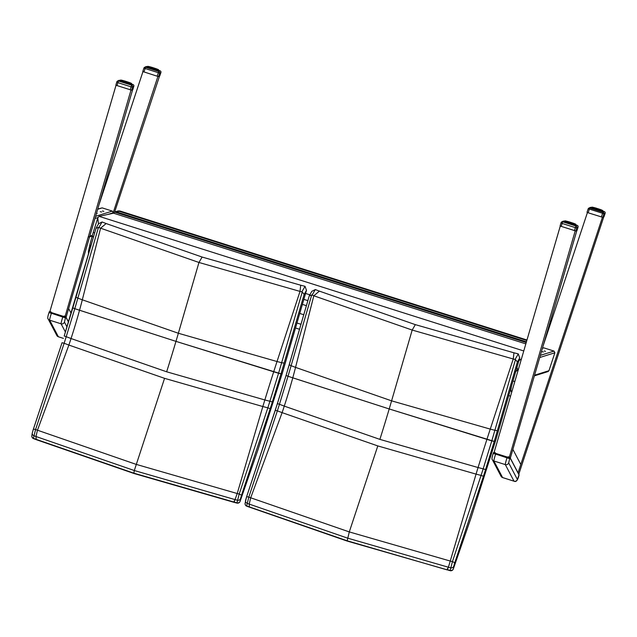<?xml version="1.0" encoding="UTF-8"?>
<svg xmlns="http://www.w3.org/2000/svg" width="637" height="637" viewBox="0 0 637 637"><rect width="100%" height="100%" fill="white"/><g stroke="black" fill="none" stroke-linecap="round" stroke-linejoin="round"><path stroke-width="0.96" d="M98.472 223.961L97.779 217.918L99.061 216.341L113.561 213.204L114.787 212.137A5.343 5.319 77.8 0 1 115.663 211.635L120.584 211.197M521.472 358.766L518.868 360.757M516.75 366.848L517.785 370.033L515.277 371.873M117.829 211.054A5.343 5.343 0 0 1 120.568 211.189L526.958 339.999L120.552 211.189A5.343 5.319 -102.2 0 0 117.829 211.054L116.706 211.301M517.387 361.959L519.696 357.954L496.828 436.456A147.688 10.558 -72.4 0 1 495.586 440.685L494.232 441.425L517.387 361.959L515.476 359.587L491.796 440.86L494.232 441.425L389.207 408.954L288.028 376.276L311.7 294.995L309.256 295.863L289.373 364.268A2.667 0.844 16.2 0 0 289.349 364.324A2.667 0.844 16.2 0 0 291.133 365.71A2201.838 2150.775 87.3 0 0 295.544 367.39L313.826 295.783A2126.521 2077.201 87.3 0 1 312.09 295.114L315.291 289.564L311.835 291.332M519.696 357.954L518.279 353.901L515.078 359.451A2.723 2.58 4.9 0 1 515.476 359.587M515.078 359.451A2126.521 2116.894 -21.2 0 1 513.239 358.989L412.187 330.062L415.34 324.639L513.963 352.802A2121.839 2112.236 -21.2 0 0 517.977 353.814A2.659 0.82 -164.8 0 1 518.279 353.901M519.776 357.715L495.594 440.653M315.291 289.564A2.659 0.82 -162.7 0 1 315.586 289.668A2121.839 2072.631 87.3 0 0 319.384 291.125L415.34 324.639M289.373 364.268L286.069 375.456L288.028 376.276L286.069 375.456L277.413 403.603L279.444 404.28L288.028 376.276L292.773 377.837A132.751 26.643 108.2 0 0 295.544 367.39L391.588 400.84L412.187 330.062L313.826 295.783L319.384 291.125M513.963 352.802L513.239 358.989L490.259 429.107L391.588 400.84A132.48 9.475 107.6 0 1 389.207 408.954L292.773 377.837A132.743 26.643 108.2 0 1 284.277 406.119A2242.503 2190.5 87.3 0 1 279.444 404.28L277.366 410.841A2249.343 2197.18 -92.7 0 0 282.111 412.649L377.797 445.924L476.062 474.119A2249.343 2239.166 158.8 0 0 481.07 475.409L452.429 561.619L450.128 570.672A2.667 2.667 0 0 0 453.313 568.992A2.667 1.258 -160.2 0 0 453.337 568.889A2.667 2.405 -171 0 1 450.255 570.433A2348.117 2337.495 -21.2 0 1 447.357 569.685L447.214 569.892M453.226 569.136A2.667 1.258 -160.2 0 0 453.313 568.992L471.197 517.363L495.594 440.669L471.173 517.411M447.421 568.499L447.19 569.908L347.101 540.765L249.441 506.948A2.667 0.526 110.7 0 0 249.561 507.267A2.667 0.526 -69.3 0 1 249.521 507.251A2.667 0.526 -69.3 0 1 249.401 506.941A2348.117 2293.67 87.3 0 1 246.654 505.897A2.667 2.405 -171 0 1 245.086 503.302L245.086 503.302A2.667 2.405 -171 0 1 245.086 503.262M245.508 500.634A2.667 2.405 9 0 0 247.068 503.278A2345.06 2290.684 -92.7 0 0 249.21 504.09L249.401 506.941M246.782 506.216A2.667 0.526 -69.2 0 1 246.774 506.216A2.667 0.526 -69.2 0 1 246.654 505.897L248.82 497.083L277.366 410.841L275.28 410.316L246.511 497.083M245.595 500.292L246.471 497.194A2.667 0.82 18.9 0 1 246.487 497.139A2.667 0.82 18.9 0 1 248.82 497.083A2338.435 2284.202 87.3 0 0 250.691 497.792L282.111 412.649A107.008 21.475 108.2 0 0 284.277 406.119L379.883 439.379A132.472 9.467 107.6 0 0 389.207 408.954L486.923 439.371A132.743 7.827 -73 0 0 478.068 467.542L379.883 439.379M447.357 569.685L448.408 567.225A2345.06 2334.454 158.8 0 0 450.67 567.814A2.667 2.405 -171 0 0 453.751 566.269L454.627 563.172A2.667 0.82 -161.1 0 0 452.429 561.619A2338.435 2327.853 -21.2 0 1 450.455 561.109L349.291 531.919L250.691 497.792L249.21 504.09L347.531 538.114L448.408 567.225L476.062 474.119A107.008 6.306 -73 0 1 478.068 467.542A2242.503 2232.359 -21.2 0 0 483.172 468.848L481.07 475.409L483.435 476.301L485.577 469.58L483.172 468.848L491.796 440.86L486.923 439.371A132.751 7.827 -73 0 1 490.259 429.107A2201.838 2191.869 -21.2 0 0 494.917 430.301A2.667 0.844 -163.8 0 0 497.529 430.246M495.586 440.685L494.232 441.425L485.577 469.58M304.152 294.374L306.461 290.368L283.6 368.871A147.688 10.558 -72.4 0 1 282.35 373.099L280.997 373.839L304.152 294.374L302.249 292.001L278.568 373.274L280.997 373.839L175.971 341.368L74.792 308.69L98.464 227.409L96.02 228.277L76.137 296.683A2.667 0.844 16.2 0 0 76.114 296.738A2.667 0.844 16.2 0 0 77.905 298.124A2201.838 2150.775 87.3 0 0 82.308 299.804L100.598 228.197A2126.521 2077.201 87.3 0 1 98.854 227.528L102.063 221.979L98.6 223.746M306.461 290.368L305.051 286.316L301.85 291.865A2.723 2.58 4.9 0 1 302.249 292.001M301.85 291.865A2126.521 2116.894 -21.2 0 1 300.011 291.404L198.959 262.476L202.104 257.053L300.728 285.217A2121.839 2112.236 -21.2 0 0 304.741 286.228A2.659 0.82 -164.8 0 1 305.051 286.316M102.063 221.979A2.659 0.82 -162.7 0 1 102.358 222.082A2121.839 2072.631 87.3 0 0 106.148 223.539L202.104 257.053M76.106 296.802L72.833 307.87L74.792 308.69L72.833 307.87L64.186 336.017L66.216 336.694L74.792 308.69L79.537 310.251A132.751 26.643 108.2 0 0 82.308 299.804L178.36 333.255L198.959 262.476L100.598 228.197L106.148 223.539M300.728 285.217L300.011 291.404L277.023 361.521L178.36 333.255A132.48 9.475 107.6 0 1 175.971 341.368L79.537 310.251A132.743 26.643 108.2 0 1 71.049 338.534A2242.503 2190.5 87.3 0 1 66.216 336.694L64.138 343.255A2249.343 2197.18 -92.7 0 0 68.876 345.063L164.561 378.338L262.834 406.533A2249.343 2239.166 158.8 0 0 267.843 407.823L239.193 494.033L236.892 503.087A2.667 2.667 0 0 0 240.077 501.407A2.667 1.258 -160.2 0 0 240.101 501.303A2.667 2.405 -171 0 1 237.028 502.848A2348.117 2337.495 -21.2 0 1 234.129 502.099L133.874 473.18L36.205 439.363A2.667 0.526 110.7 0 0 36.325 439.681A2.667 0.526 -69.3 0 1 36.293 439.673L133.874 473.458L134.303 470.528L235.18 499.639A2345.06 2334.454 158.8 0 0 237.442 500.228A2.667 2.405 -171 0 0 240.515 498.683L241.391 495.586A2.667 0.82 -161.1 0 0 239.193 494.033A2338.435 2327.853 -21.2 0 1 237.219 493.524L136.055 464.333L37.464 430.206A2338.435 2284.202 87.3 0 1 35.584 429.497L64.138 343.255L62.044 342.73L33.283 429.497M306.54 290.13L282.366 373.083L257.945 449.826M239.998 501.55A2.667 1.258 -160.2 0 0 240.077 501.407L257.969 449.778M234.193 500.913L233.962 502.322L133.874 473.458M33.554 438.63A2.667 0.526 -69.2 0 1 33.538 438.63L36.293 439.665A2.667 0.526 -69.3 0 1 36.174 439.355L36.205 439.363A2348.117 2293.67 87.3 0 1 33.419 438.312A2.667 2.405 -171 0 1 31.85 435.716L31.85 435.716A2.667 2.405 -171 0 1 31.858 435.676M32.272 433.049A2.667 2.405 9 0 0 32.264 433.096L31.85 435.716A2.667 2.667 0 0 0 33.538 438.63A2.667 0.526 -69.2 0 1 33.419 438.312L35.584 429.497A2.667 0.82 18.9 0 0 33.251 429.553L32.264 433.096A2.667 2.405 9 0 0 33.833 435.692A2345.06 2290.684 -92.7 0 0 35.983 436.504L134.303 470.528L164.561 378.338M32.36 432.706L33.243 429.609A2.667 0.82 18.9 0 1 33.251 429.553L62.068 342.682M234.129 502.099L237.219 493.524L262.834 406.533A107.008 6.306 -73 0 1 264.841 399.956L166.647 371.793L71.049 338.534A107.008 21.475 108.2 0 1 68.876 345.063L37.464 430.206L35.983 436.504L36.205 439.363M284.293 362.66A2.667 0.844 -163.8 0 1 281.681 362.716A2201.838 2191.869 -21.2 0 1 277.023 361.521A132.751 7.827 -73 0 0 273.695 371.785L278.568 373.274L267.843 407.823L270.199 408.715L272.341 401.995L269.937 401.262A2242.503 2232.359 -21.2 0 1 264.841 399.956A132.743 7.827 -73 0 1 273.695 371.785L175.971 341.368A132.472 9.467 107.6 0 1 166.647 371.793M257.969 449.786L282.366 373.083L280.997 373.839L272.341 401.995M107.876 214.43L113.179 212.774L112.996 213.323L157.92 76.408M98.958 204.883L142.943 71.662M159.561 75.994L114.556 212.304M132.639 89.658L66.089 317.322L68.645 308.587L71.177 313.404M64.775 317.56L130.991 90.072M49.543 312.727L116.014 85.326M100.24 211.675L101.625 212.041L100.24 211.675M102.461 210.982L103.847 211.349L102.461 210.982M96.537 213.172L97.182 213.435L96.505 213.284M113.179 212.774L112.327 211.094L102.175 207.877L97.756 209.008M92.373 235.356L89.817 236.16L88.973 237.02M89.817 236.16L94.985 218.475L97.979 217.535M543.194 345.684L587.425 212.551M576.875 230.459L510.325 458.122L512.881 449.388L520.795 464.477L518.04 472.821L602.427 217.281M603.788 216.803L518.789 474.254M493.779 453.536L560.265 226.119M575.219 230.881L509.003 458.361M541.482 351.528L543.321 352.038L541.514 351.417M544.157 350.979L545.543 351.345L544.157 350.979M542.501 348.049L543.871 347.874L554.023 351.091L554.875 352.771L548.959 370.694L548.067 371.57L534.371 375.862M143.93 71.997L145.57 67.267A1.338 1.33 -116.9 0 0 144.567 67.347L144.567 67.347A1.338 1.33 -116.9 0 0 143.914 68.111L159.64 73.128A1.338 1.33 -116.9 0 0 158.772 71.455L157.132 76.185L142.776 71.535L143.906 68.135L142.776 71.535M143.906 68.119A1.338 1.338 0 0 1 144.567 67.347L145.841 66.702A1.338 1.33 63.1 0 1 146.844 66.622L146.852 66.63M159.799 75.859L158.525 76.52L157.132 76.185M158.661 70.373L160.046 70.811A1.338 1.33 63.1 0 1 160.914 72.483L159.64 73.128L158.525 76.52M149.337 66.829L148.66 66.686M150.332 67.092L149.504 66.678A5.797 0.406 -162.7 0 0 149.154 66.59L148.923 66.734M150.818 67.227L150.467 66.925A5.797 0.406 -162.7 0 0 150.053 66.813L149.854 66.965M150.467 66.925L150.921 67.108M151.447 67.403L151.073 67.092A5.797 0.406 -162.7 0 1 151.534 67.219L152.203 67.418A5.797 0.406 -162.7 0 1 152.673 67.554L151.447 67.403M153.127 67.912L153.358 67.769A5.797 0.406 -162.7 0 1 153.828 67.92L153.127 67.912M154.99 68.509L154.496 68.135A5.797 0.406 -162.7 0 1 154.95 68.286L155.086 68.549M156.065 68.884L155.579 68.708M155.571 68.501L155.579 68.501A5.797 0.406 -162.7 0 1 155.993 68.653L156.591 69.075M156.551 68.852L156.551 68.852A5.797 0.406 -162.7 0 1 156.909 68.987L156.137 68.915M157.013 69.234L157.371 69.17A5.797 0.406 -162.7 0 1 157.65 69.282L157.036 69.258M158.541 69.903L158.199 69.529A5.797 0.406 -162.7 0 0 158 69.441L158.302 69.799M158.302 71.018L158.573 70.142A6.004 0.422 -162.7 0 0 158.685 70.134L158.406 71.041L158.605 69.831A5.797 0.406 -162.7 0 0 158.597 69.791L158.454 71.049L158.748 70.102A6.004 0.422 -162.7 0 1 158.748 70.102A6.004 0.422 -162.7 0 0 158.748 70.086L158.525 69.72A5.797 0.406 -162.7 0 0 158.414 69.648L158.597 69.974M158.39 70.126L158.127 70.986L158.382 70.126A6.004 0.422 -162.7 0 1 158.159 70.094L157.896 70.938M157.586 70.874L157.721 69.775A5.797 0.406 -162.7 0 1 157.45 69.72L157.1 69.887A6.004 0.422 -162.7 0 1 156.686 69.783L156.439 70.596M157.1 69.887L156.877 70.707L156.997 69.616A5.797 0.406 -162.7 0 1 156.646 69.537L156.176 69.656A6.004 0.422 -162.7 0 1 155.691 69.529L155.444 70.325M156.893 70.707L156.997 69.616M155.922 70.46L156.097 69.393A5.797 0.406 -162.7 0 1 155.691 69.29L155.11 69.369A6.004 0.422 -162.7 0 1 154.576 69.218L154.329 70.014M154.863 70.166L155.07 69.114A5.797 0.406 -162.7 0 1 154.616 68.987L153.955 69.035A6.004 0.422 -162.7 0 1 153.398 68.868L153.151 69.664M153.708 69.831L153.955 68.796A5.797 0.406 -162.7 0 1 153.477 68.653L152.753 68.669A6.004 0.422 -162.7 0 1 152.203 68.493L151.956 69.29M152.506 69.465L152.8 68.446A5.797 0.406 -162.7 0 1 152.323 68.294L151.574 68.286A6.004 0.422 -162.7 0 1 151.041 68.111L150.786 68.907M151.319 69.083L151.654 68.071A5.797 0.406 -162.7 0 1 151.2 67.92L150.443 67.904A6.004 0.422 -162.7 0 1 149.958 67.737L149.711 68.533M150.197 68.708L150.571 67.705A5.797 0.406 -162.7 0 1 150.157 67.562L149.958 67.737M149.185 68.35L149.44 67.546A6.004 0.422 -162.7 0 1 149.018 67.387L148.763 68.199M147.211 67.578L147.481 66.71A6.004 0.422 -162.7 0 1 147.362 66.63L147.633 66.495A5.797 0.406 -162.7 0 0 147.736 66.559L147.951 66.678A5.797 0.406 -162.7 0 0 148.15 66.774L148.501 66.925A5.797 0.406 -162.7 0 0 148.779 67.044L149.018 67.387M148.501 66.925L147.991 67.904M147.951 66.678L147.426 67.673L147.776 66.829M147.68 66.511L147.083 67.522L147.362 66.63M147.386 66.598L147.29 66.559A6.004 0.422 -162.7 0 1 147.274 66.519L147.282 66.519A6.004 0.422 -162.7 0 1 147.282 66.519L146.98 67.474L147.386 66.598M147.903 66.352L148.429 66.439A5.797 0.406 -162.7 0 1 148.708 66.495L148.095 66.375A5.797 0.406 -162.7 0 0 147.903 66.352L147.553 66.415A5.797 0.406 -162.7 0 1 147.545 66.375L147.903 66.352M132.87 89.53L133.834 86.218L132.568 86.871L131.596 90.183L132.87 89.538L133.85 86.194A1.338 1.338 0 0 0 132.974 84.546L132.974 84.546A1.338 1.33 63.1 0 1 133.834 86.218A1.338 0.398 16.3 0 0 133.85 86.194A1.338 0.398 16.3 0 0 133.858 86.162M132.568 86.871A1.338 1.33 -116.9 0 0 131.692 85.191L131.087 86.823A1.338 0.398 16.3 0 0 132.568 86.871M131.596 90.183L115.846 85.207L116.81 81.934M118.761 80.445A1.338 1.33 63.1 0 1 119.764 80.366L119.772 80.366A1.338 1.338 0 0 0 118.761 80.445L117.487 81.09A1.338 1.338 0 0 0 116.81 81.91A1.338 0.398 16.3 0 0 116.81 81.91A1.338 0.398 16.3 0 0 117.885 82.635L118.49 81.01A1.338 1.33 -116.9 0 0 117.487 81.09L117.487 81.09A1.338 1.33 -116.9 0 0 116.826 81.878L115.846 85.207M132.974 84.546L131.62 84.116L132.966 84.546L131.692 85.191L118.49 81.01L119.78 80.366M131.373 83.813L131.548 83.853A6.004 0.422 -162.7 0 0 131.66 83.845L131.373 84.753L131.517 83.582A5.797 0.406 -162.7 0 1 131.421 83.582L131.15 84.713M131.27 84.737L131.357 83.845A6.004 0.422 -162.7 0 1 131.134 83.813L130.872 84.657M130.561 84.586L130.816 83.758A6.004 0.422 -162.7 0 1 130.497 83.694L130.243 84.514M130.585 84.594L131.031 83.551A5.797 0.406 -162.7 0 0 131.214 83.574L131.095 84.697L131.357 83.845M130.067 83.598L129.821 84.41L130.067 83.598A6.004 0.422 -162.7 0 1 129.661 83.503L129.407 84.307M129.86 84.418L129.964 83.336A5.797 0.406 -162.7 0 1 129.614 83.248L129.144 83.367A6.004 0.422 -162.7 0 1 128.666 83.24L128.411 84.044M128.897 84.172L129.072 83.113A5.797 0.406 -162.7 0 1 128.658 83.001L128.077 83.081A6.004 0.422 -162.7 0 1 127.551 82.929L127.304 83.726M129.239 84.267L129.144 83.367M127.83 83.877L128.037 82.834A5.797 0.406 -162.7 0 1 127.591 82.706L126.922 82.746A6.004 0.422 -162.7 0 1 126.373 82.579L126.118 83.375M126.675 83.543L126.922 82.507A5.797 0.406 -162.7 0 1 126.452 82.364L125.728 82.38A6.004 0.422 -162.7 0 1 125.17 82.205L124.924 83.001M125.481 83.176L125.768 82.157A5.797 0.406 -162.7 0 1 125.298 82.006L124.541 82.006A6.004 0.422 -162.7 0 1 124.008 81.823L123.761 82.619M124.295 82.794L124.629 81.791A5.797 0.406 -162.7 0 1 124.167 81.64L123.419 81.624A6.004 0.422 -162.7 0 1 122.933 81.448L122.678 82.253M123.172 82.42L123.546 81.425A5.797 0.406 -162.7 0 1 123.132 81.273L122.933 81.448M122.161 82.062L122.408 81.257A6.004 0.422 -162.7 0 1 121.985 81.098L121.739 81.91M120.186 81.297L120.457 80.429A6.004 0.422 -162.7 0 1 120.329 80.35L120.6 80.206A5.797 0.406 -162.7 0 0 120.704 80.278L120.926 80.389A5.797 0.406 -162.7 0 0 121.126 80.485L121.468 80.644A5.797 0.406 -162.7 0 0 121.755 80.756L121.985 81.098M121.468 80.644L120.934 81.608M120.926 80.389L120.393 81.385L120.743 80.541M120.25 80.246L119.955 81.186L120.258 80.278A6.004 0.422 -162.7 0 1 120.25 80.238L120.52 80.095A5.797 0.406 -162.7 0 0 120.52 80.135L120.059 81.233M119.955 81.186L120.25 80.238A6.004 0.422 -162.7 0 1 120.25 80.23L120.425 80.19M120.377 80.23L120.584 80.063A5.797 0.406 -162.7 0 1 120.672 80.055L120.879 80.071A5.797 0.406 -162.7 0 1 121.07 80.095L121.404 80.151A5.797 0.406 -162.7 0 1 121.675 80.206L121.627 80.397M122.304 80.549L121.898 80.445M121.126 80.286L122.129 80.31A5.797 0.406 -162.7 0 1 122.479 80.389L122.822 80.676M122.758 80.668L123.029 80.525A5.797 0.406 -162.7 0 1 123.435 80.636L122.479 80.389M123.307 80.803L123.889 80.827M124.414 81.114L124.048 80.803A5.797 0.406 -162.7 0 1 124.51 80.939L125.17 81.13A5.797 0.406 -162.7 0 1 125.64 81.273L124.414 81.114M125.6 81.464L126.325 81.48A5.797 0.406 -162.7 0 1 126.803 81.632L125.6 81.464M127.957 82.221L127.472 81.855A5.797 0.406 -162.7 0 1 127.926 82.006L128.061 82.261M129.04 82.595L128.547 82.428M129.98 82.945L129.558 82.786M130.259 83.065L130.338 82.882A5.797 0.406 -162.7 0 1 130.625 83.001L130.752 83.272M130.744 83.256L130.975 83.152A5.797 0.406 -162.7 0 1 131.174 83.248L131.278 83.511M131.517 83.622L130.72 83.264M131.724 83.797A6.004 0.422 -162.7 0 1 131.716 83.813L131.493 83.431A5.797 0.406 -162.7 0 0 131.389 83.367L131.572 83.694M602.753 217.328L603.876 213.928A1.338 1.33 -116.9 0 0 603 212.256L602.586 213.291L603.876 213.928L605.15 213.299A1.338 1.338 0 0 0 604.282 211.611L602.897 211.173L604.274 211.611A1.338 1.33 63.1 0 1 605.15 213.284L604.035 216.676L602.753 217.328L588.166 212.798L587.011 212.344L588.142 208.928L589.384 209.103L589.806 208.076A1.338 1.33 -116.9 0 0 588.803 208.156L588.803 208.156A1.338 1.33 -116.9 0 0 588.15 208.912M590.077 207.511A1.338 1.33 63.1 0 1 591.08 207.423L591.08 207.423A1.338 1.338 0 0 0 590.077 207.511L588.803 208.156A1.338 1.338 0 0 0 588.142 208.928L587.011 212.344M605.15 213.299L604.035 216.676M591.447 208.379L591.717 207.519A6.004 0.422 -162.7 0 1 591.598 207.439L591.518 207.367A6.004 0.422 -162.7 0 1 591.51 207.328A6.004 0.422 -162.7 0 1 591.51 207.32L591.845 207.152A5.797 0.406 -162.7 0 1 591.94 207.144L592.139 207.16A5.797 0.406 -162.7 0 1 592.33 207.184L592.243 207.359M592.099 207.32L592.665 207.24A5.797 0.406 -162.7 0 1 592.936 207.296L592.896 207.487M592.92 207.288L592.386 207.375M593.573 207.638L593.74 207.479A5.797 0.406 -162.7 0 0 593.389 207.399L593.158 207.535M594.568 207.893L593.119 207.535M595.054 208.036L594.695 207.726A5.797 0.406 -162.7 0 0 594.289 207.614L594.082 207.766M594.695 207.726L595.149 207.909M595.683 208.203L595.308 207.893A5.797 0.406 -162.7 0 1 595.77 208.02L596.431 208.219A5.797 0.406 -162.7 0 1 596.909 208.363L595.683 208.203M597.363 208.713L597.586 208.57A5.797 0.406 -162.7 0 1 598.063 208.721L597.363 208.713M599.226 209.31L598.055 208.928L598.732 208.936A5.797 0.406 -162.7 0 1 599.186 209.087L599.321 209.35M600.301 209.684L599.815 209.517M601.519 210.154L601.137 209.788A5.797 0.406 -162.7 0 0 600.787 209.653L600.818 209.876M602.037 210.361L601.599 209.971A5.797 0.406 -162.7 0 1 601.885 210.091L602.013 210.353M601.981 210.353L602.777 210.712M602.976 210.863L602.65 210.457A5.797 0.406 -162.7 0 1 602.753 210.521L602.833 210.783M602.976 210.903L602.682 211.85L602.984 210.895A6.004 0.422 -162.7 0 1 602.984 210.895A6.004 0.422 -162.7 0 1 602.976 210.903M602.618 210.927A6.004 0.422 -162.7 0 1 602.395 210.903L602.291 210.64A5.797 0.406 -162.7 0 0 602.475 210.664L602.355 211.787L602.682 210.672A5.797 0.406 -162.7 0 0 602.777 210.664L602.634 211.842L602.921 210.935A6.004 0.422 -162.7 0 1 602.809 210.943L602.538 211.826M601.822 211.675L602.291 210.64L602.132 211.747M602.084 210.847L602.076 210.831A6.004 0.422 -162.7 0 1 601.758 210.783L601.503 211.603M601.081 211.5L601.336 210.688A6.004 0.422 -162.7 0 1 600.922 210.592L600.667 211.396M601.336 210.688L601.232 210.425A5.797 0.406 -162.7 0 1 600.882 210.337L600.404 210.457A6.004 0.422 -162.7 0 1 599.927 210.329L599.68 211.134M600.158 211.261L600.333 210.202A5.797 0.406 -162.7 0 1 599.919 210.091L599.345 210.17A6.004 0.422 -162.7 0 1 598.812 210.019L598.565 210.815M600.404 210.457L600.5 211.357M599.091 210.966L599.306 209.923A5.797 0.406 -162.7 0 1 598.852 209.796L598.183 209.836A6.004 0.422 -162.7 0 1 597.633 209.669L597.387 210.465M597.936 210.632L598.183 209.597A5.797 0.406 -162.7 0 1 597.713 209.454L596.988 209.469A6.004 0.422 -162.7 0 1 596.431 209.294L596.184 210.091M596.742 210.266L597.028 209.247A5.797 0.406 -162.7 0 1 596.558 209.095L595.802 209.087A6.004 0.422 -162.7 0 1 595.269 208.912L595.022 209.708M595.555 209.884L595.89 208.88A5.797 0.406 -162.7 0 1 595.436 208.729L594.679 208.713A6.004 0.422 -162.7 0 1 594.194 208.538L593.947 209.342M594.432 209.509L594.807 208.514A5.797 0.406 -162.7 0 1 594.393 208.363L594.194 208.538M593.421 209.151L593.668 208.347A6.004 0.422 -162.7 0 1 593.254 208.188L592.999 209M592.561 208.832L592.816 208.02A6.004 0.422 -162.7 0 1 592.482 207.885L592.728 207.726A5.797 0.406 -162.7 0 0 593.015 207.845L593.254 208.188M591.892 208.57L592.155 207.734A6.004 0.422 -162.7 0 1 591.924 207.63L592.187 207.479A5.797 0.406 -162.7 0 0 592.386 207.574L592.227 208.705L592.482 207.885M592.728 207.726L592.195 208.697M591.51 207.32L591.781 207.184A5.797 0.406 -162.7 0 0 591.781 207.224L591.861 207.296A5.797 0.406 -162.7 0 0 591.964 207.367L591.924 207.63M591.311 208.323L591.853 207.296L591.319 208.323M591.733 207.367L591.216 208.275L591.51 207.328M577.106 230.331L578.085 226.995L576.796 227.672L575.824 230.992L577.098 230.339L578.07 227.027A1.338 1.338 0 0 0 577.202 225.347L577.202 225.347A1.338 1.33 63.1 0 1 578.07 227.027A1.338 0.398 16.3 0 0 578.085 226.995A1.338 0.398 16.3 0 0 578.085 226.963M576.796 227.672A1.338 1.33 -116.9 0 0 575.928 226L575.322 227.624A1.338 0.398 16.3 0 0 576.796 227.672M575.824 230.992L560.082 226.008L561.038 222.743M561.062 222.679A1.338 0.398 16.3 0 0 561.046 222.711A1.338 0.398 16.3 0 0 562.121 223.444L562.726 221.811A1.338 1.33 -116.9 0 0 561.723 221.891L561.723 221.891A1.338 1.33 -116.9 0 0 561.062 222.679M577.202 225.347L575.856 224.925L577.194 225.355L575.928 226L562.726 221.811L564.008 221.174A1.338 1.338 0 0 0 562.997 221.246L562.997 221.246A1.338 1.33 63.1 0 1 564 221.166L564.008 221.166M575.601 224.614L575.776 224.654A6.004 0.422 -162.7 0 0 575.888 224.646L575.609 225.554L575.744 224.383A5.797 0.406 -162.7 0 1 575.649 224.391L575.378 225.514M575.506 225.538L575.585 224.646A6.004 0.422 -162.7 0 1 575.37 224.614L575.107 225.458M575.052 224.558L575.052 224.55A6.004 0.422 -162.7 0 1 574.725 224.495L574.654 224.24A5.797 0.406 -162.7 0 0 574.924 224.296L574.813 225.394L575.259 224.351A5.797 0.406 -162.7 0 0 575.45 224.375L575.33 225.506L575.585 224.646M574.048 225.211L574.2 224.136L574.654 224.24L574.47 225.315M574.303 224.399A6.004 0.422 -162.7 0 1 573.889 224.304L573.642 225.108M573.125 224.972L573.38 224.176A6.004 0.422 -162.7 0 1 572.894 224.049L572.647 224.845M573.38 224.176L573.3 223.913A5.797 0.406 -162.7 0 1 572.894 223.81L572.313 223.882A6.004 0.422 -162.7 0 1 571.787 223.738L571.532 224.535M573.475 225.068L573.3 223.913L573.849 224.057A5.797 0.406 -162.7 0 0 574.2 224.136M572.066 224.686L572.273 223.635A5.797 0.406 -162.7 0 1 571.819 223.507L571.158 223.555A6.004 0.422 -162.7 0 1 570.601 223.388L570.354 224.176M570.911 224.343L571.158 223.316A5.797 0.406 -162.7 0 1 570.68 223.173L569.964 223.189A6.004 0.422 -162.7 0 1 569.406 223.014L569.159 223.802M569.717 223.977L570.004 222.958A5.797 0.406 -162.7 0 1 569.526 222.807L568.777 222.807A6.004 0.422 -162.7 0 1 568.244 222.624L567.989 223.428M568.53 223.603L568.857 222.592A5.797 0.406 -162.7 0 1 568.403 222.44L567.655 222.424A6.004 0.422 -162.7 0 1 567.161 222.257L566.914 223.054M567.4 223.221L567.774 222.225A5.797 0.406 -162.7 0 1 567.36 222.082L567.161 222.257M566.389 222.87L566.643 222.066A6.004 0.422 -162.7 0 1 566.221 221.907L565.967 222.711M564.868 222.289L565.123 221.453A6.004 0.422 -162.7 0 1 564.892 221.342L565.154 221.198A5.797 0.406 -162.7 0 0 565.353 221.294L565.704 221.445A5.797 0.406 -162.7 0 0 565.99 221.565L566.221 221.907M565.481 221.58L565.194 222.417L565.449 221.596A6.004 0.422 -162.7 0 0 565.783 221.732L565.529 222.552M564.414 222.098L564.685 221.23A6.004 0.422 -162.7 0 1 564.565 221.15L564.836 221.015A5.797 0.406 -162.7 0 0 564.939 221.079L564.892 221.342M564.207 222.002L564.493 221.079A6.004 0.422 -162.7 0 1 564.486 221.039L564.748 220.896A5.797 0.406 -162.7 0 0 564.756 220.935L564.565 221.15M564.478 221.047L564.183 221.995L564.486 221.039A6.004 0.422 -162.7 0 1 564.486 221.031L564.653 220.999M564.716 221.174L565.115 220.872A5.797 0.406 -162.7 0 1 565.298 220.896L565.067 221.039M565.385 221.103L565.632 220.951A5.797 0.406 -162.7 0 1 565.911 221.007L565.863 221.206M566.54 221.35L564.915 221.031M567.535 221.604L566.707 221.19A5.797 0.406 -162.7 0 0 566.357 221.111L566.134 221.254M568.021 221.748L567.671 221.437A5.797 0.406 -162.7 0 0 567.256 221.334L567.057 221.485M567.671 221.437L568.124 221.628M568.65 221.915L568.284 221.604A5.797 0.406 -162.7 0 1 568.737 221.74L569.406 221.931A5.797 0.406 -162.7 0 1 569.876 222.074L568.65 221.915M569.828 222.265L570.561 222.289A5.797 0.406 -162.7 0 1 571.031 222.44L569.828 222.265M572.193 223.03L571.7 222.655A5.797 0.406 -162.7 0 1 572.153 222.807L572.297 223.069M573.268 223.404L572.782 223.229M574.216 223.746L574.112 223.507A5.797 0.406 -162.7 0 0 573.754 223.372L573.794 223.595M574.486 223.866L573.34 223.436M575.004 224.073L574.574 223.683A5.797 0.406 -162.7 0 1 574.861 223.802L575.203 223.953A5.797 0.406 -162.7 0 1 575.402 224.049L575.506 224.312M575.553 224.32L574.956 224.073M575.944 224.574L575.625 224.168A5.797 0.406 -162.7 0 1 575.729 224.232L575.8 224.495M575.952 224.622L575.952 224.622A6.004 0.422 -162.7 0 1 575.952 224.614A6.004 0.422 -162.7 0 1 575.952 224.622L575.657 225.562L575.816 224.312A5.797 0.406 -162.7 0 1 575.808 224.351L575.744 224.383M48.985 312.656L49.288 311.708L50.649 311.668L51.597 312.616L50.665 311.676M64.472 316.366L63.023 316.239L65.786 316.947L68.509 322.139M502.665 477.583A6.673 0.478 -72.4 0 1 502.625 477.591A6.673 0.478 -72.4 0 1 502.593 477.559L493.89 460.981A6.673 0.478 -72.4 0 1 495.626 454.054L493.205 453.472L493.524 452.509L494.885 452.469L495.833 453.425L494.893 452.477M508.66 456.84L507.251 457.04L510.022 457.756L519.091 475.067M509.425 457.143L508.708 457.167M119.533 211.404L526.815 340.5M512.896 381.014A5.343 2.827 15 0 0 514.855 381.412M512.196 383.41A21.355 1.529 107.6 0 0 510.938 390.831A5.343 5.311 -24.6 0 0 512.037 391.054M510.118 390.569L510.938 390.831A1678.431 120.003 107.6 0 0 511.67 392.304M302.32 304.375L306.405 305.672M299.669 313.428L303.769 314.726M303.801 299.358L307.87 300.64M305.553 293.442L309.837 294.796M94.65 233.007L93.233 232.401L97.779 217.918M90.765 246.368A5.343 2.827 -165 0 1 89.992 244.242L88.432 251.32L88.503 254.139M93.368 237.41A5.343 2.827 -165 0 1 92.437 235.125L93.233 232.401M296.89 322.983L300.99 324.289M99.061 216.341L523.757 350.955M113.561 213.204L525.828 343.876M114.787 212.137L526.218 342.539M115.663 211.635L526.425 341.83M377.797 445.924L349.291 531.919L347.109 541.044M309.256 295.863L286.069 375.456L275.295 410.268M471.205 517.316L453.337 568.889L453.751 566.269M454.627 563.172L483.435 476.301M257.977 449.73L240.101 501.303L240.515 498.683M241.391 495.586L270.199 408.715M97.668 209.286L102.175 207.877M112.327 211.094L95.614 216.325M540.359 355.374L554.023 351.091M554.875 352.771L539.73 357.516M543.871 347.874L542.421 348.328M534.562 375.201L548.959 370.694M160.054 70.811L158.772 71.455L145.57 67.267L146.852 66.622A1.338 1.338 0 0 0 145.841 66.702M158.581 70.627A6.784 0.478 -162.7 0 1 152.641 69.505A6.784 0.478 -162.7 0 1 147.115 67.052M160.914 72.499L159.799 75.867L160.914 72.483A1.338 1.338 0 0 0 160.054 70.803L158.661 70.365M158.549 70.747A6.673 0.47 -162.7 0 1 159.123 71.113L146.375 67.172A6.673 0.47 -162.7 0 1 147.075 67.172M150.157 67.562L149.599 67.363A5.797 0.406 -162.7 0 1 149.249 67.227M157.61 70.874L158.056 69.831A5.797 0.406 -162.7 0 0 158.247 69.855L158.446 69.871A5.797 0.406 -162.7 0 0 158.541 69.863M157.849 70.046A6.004 0.422 -162.7 0 1 157.522 69.974L157.267 70.795M148.325 68.032L148.58 67.219A6.004 0.422 -162.7 0 1 148.246 67.076L147.983 67.896L148.278 67.068M147.665 67.769L147.919 66.933A6.004 0.422 -162.7 0 1 147.688 66.821L147.338 67.633M158.398 70.094L158.175 70.994M157.88 70.022L157.753 70.906M157.148 69.887L157.108 70.763M156.248 69.656L156.272 70.548M155.985 70.476L156.24 69.664L155.993 70.476M154.958 70.189L155.524 69.473L155.277 70.285M153.828 69.863L154.425 69.162L154.17 69.966M152.649 69.505L153.254 68.812L153.007 69.616M151.479 69.13L151.725 68.334L151.829 69.242M150.364 68.764L150.611 67.96L150.69 68.868M149.353 68.406L149.894 67.697M148.485 68.087L148.978 67.347L148.724 68.183M147.808 67.825L148.23 67.044M131.556 84.339A6.784 0.478 -162.7 0 1 131.095 84.697A6.784 0.478 -162.7 0 1 125.147 83.073A6.784 0.478 -162.7 0 1 120.082 80.772M117.001 85.661L117.885 82.635L131.087 86.823L130.203 89.849M119.358 80.867A6.673 0.47 -162.7 0 1 120.043 80.891M131.517 84.458A6.673 0.47 -162.7 0 1 132.09 84.832L119.35 80.883M130.776 83.272L129.876 82.699A5.797 0.406 -162.7 0 0 129.518 82.563L128.961 82.364A5.797 0.406 -162.7 0 0 128.547 82.221L128.539 82.213M123.841 80.859L123.435 80.636M123.132 81.273L122.575 81.074A5.797 0.406 -162.7 0 1 122.216 80.939M129.964 83.336L130.418 83.431A5.797 0.406 -162.7 0 0 130.696 83.487L130.784 83.726M130.848 83.734L130.728 84.625M121.301 81.743L121.556 80.931A6.004 0.422 -162.7 0 1 121.221 80.795M120.632 81.48L120.895 80.652A6.004 0.422 -162.7 0 1 120.656 80.541L120.656 80.541M130.091 83.582L130.083 84.474M127.926 83.909L128.18 83.105L128.244 83.996M126.795 83.582L127.05 82.778L127.145 83.678M125.624 83.224L125.871 82.42L125.975 83.328M124.446 82.85L124.701 82.046L124.796 82.961M123.331 82.476L123.586 81.671L123.658 82.587M122.32 82.125L122.981 81.281M121.946 81.082L121.699 81.894L122.161 80.931M121.452 81.807L121.946 81.066M120.775 81.544L121.205 80.756M120.305 81.345L120.656 80.501M604.274 211.611L603 212.256L589.806 208.076L591.08 207.423M602.817 211.428A6.784 0.478 -162.7 0 1 596.877 210.306A6.784 0.478 -162.7 0 1 591.343 207.861M588.166 212.798L589.384 209.103L602.586 213.291L601.368 216.986M602.777 211.548A6.673 0.47 -162.7 0 1 603.358 211.922L590.61 207.925A6.673 0.47 -162.7 0 1 591.311 207.973M594.393 208.363L593.835 208.164A5.797 0.406 -162.7 0 1 593.477 208.028M601.232 210.425L601.678 210.521A5.797 0.406 -162.7 0 0 601.957 210.576L602.045 210.815M601.599 209.971L600.229 209.454A5.797 0.406 -162.7 0 0 599.815 209.302L599.799 209.302M591.232 208.283L591.622 207.407M602.634 210.895L602.411 211.803M602.108 210.823L601.989 211.715M601.376 210.696L601.344 211.564M600.476 210.473L600.221 211.277L600.42 210.25M599.186 210.998L599.441 210.194L599.513 211.086M598.063 210.664L598.653 209.971L598.406 210.767M596.885 210.314L597.132 209.509L597.235 210.417M595.714 209.939L595.961 209.135L596.057 210.051M594.592 209.565L595.173 208.872L594.918 209.677M593.58 209.215L594.122 208.498L593.875 209.318M593.214 208.172L592.959 208.984L593.421 208.02M592.721 208.896L593.206 208.156M592.036 208.633L592.466 207.845M591.566 208.434L591.924 207.59M575.784 225.148A6.784 0.478 -162.7 0 1 575.322 225.506A6.784 0.478 -162.7 0 1 569.382 223.874A6.784 0.478 -162.7 0 1 564.318 221.572M561.237 226.461L562.121 223.444L575.322 227.624L574.439 230.65M576.326 225.657L563.578 221.684A6.673 0.47 -162.7 0 1 564.278 221.692M575.752 225.267A6.673 0.47 -162.7 0 1 576.326 225.633M573.754 223.372L573.196 223.165A5.797 0.406 -162.7 0 0 572.782 223.022L572.774 223.014M567.36 222.082L566.811 221.875A5.797 0.406 -162.7 0 1 566.452 221.74M575.084 224.535L574.956 225.426M574.351 224.407L574.311 225.275M572.161 224.71L572.735 223.993L572.48 224.797M571.031 224.383L571.628 223.683L571.373 224.487M569.852 224.025L570.107 223.221L570.211 224.136M568.682 223.651L568.929 222.846L569.032 223.762M567.567 223.276L567.814 222.472L567.893 223.388M566.556 222.926L567.217 222.09M565.688 222.608L566.397 221.732M565.011 222.345L565.433 221.557M564.541 222.154L564.892 221.302M58.429 336.782A6.673 0.478 -72.4 0 1 58.389 336.782A6.673 0.478 -72.4 0 1 58.365 336.758L49.662 320.18A6.673 0.478 -72.4 0 1 51.39 313.253L48.977 312.671L49.288 311.708L50.395 311.899M67.012 326.98L64.441 322.067A2.667 2.659 -27.7 0 1 61.08 323.803A6.673 0.478 107.6 0 1 62.816 316.868L63.023 316.239L51.597 312.616L51.39 313.253L65.476 317.911L65.77 316.708L65.197 316.334M64.441 322.067L65.476 317.911M56.82 335.468L58.389 336.782L63.429 338.382L58.365 336.758A2.667 2.659 152.3 0 1 56.82 335.468L48.117 318.89A2.667 2.659 152.3 0 0 49.662 320.18L61.08 323.803L65.428 332.068M48.977 312.671L48.977 312.687C47.703 316.509 47.417 318.588 48.117 318.89M493.221 453.464L493.524 452.525L494.631 452.708M508.668 462.876A2.667 2.659 -27.7 0 1 505.316 464.604A6.673 0.478 107.6 0 1 507.052 457.677L507.251 457.04L495.833 453.425L495.626 454.054L509.711 458.72L509.998 457.509L519.075 474.796L517.379 479.454L508.668 462.876L509.711 458.72M519.075 474.796L518.789 476.006M518.789 476.022C517.626 480.489 516.05 482.217 514.051 481.206A6.673 0.478 107.6 0 1 514.019 481.182L502.593 477.559A2.667 2.659 152.3 0 1 501.048 476.269L492.345 459.691A2.667 2.659 152.3 0 0 493.89 460.981L505.316 464.604L514.019 481.182A2.667 2.659 -27.7 0 0 517.379 479.454M501.048 476.269L502.625 477.591L514.051 481.206A6.673 0.478 107.6 0 0 514.083 481.206M492.345 459.691C491.653 459.388 491.939 457.318 493.205 453.472L493.213 453.488M89.992 244.242L92.437 235.125M295.449 327.967L299.541 329.265M508.676 395.553L510.548 396.15M309.359 295.624L311.867 291.268M450.128 570.672L347.101 541.044L246.774 506.216A2.667 2.667 0 0 1 245.086 503.302L246.487 497.139L277.413 403.603M96.028 228.277L64.186 336.017M96.123 228.038L98.639 223.683M236.9 503.087L233.962 502.322M92.198 236.008L89.626 236.821M146.98 67.474L147.497 66.559M148.716 68.175L149.193 67.211M120.329 80.342L120.051 81.233M129.518 82.563L129.104 82.635M592.442 207.407L591.749 207.463M601.846 211.683L601.981 210.584M593.867 209.31L594.249 208.371M600.779 209.653L600.365 209.716M560.082 226.008L561.046 222.711A1.338 1.338 0 0 1 561.723 221.891L562.997 221.246M565.17 222.409L565.68 221.437M68.549 322.003L65.77 316.708L64.433 316.04"/></g></svg>
